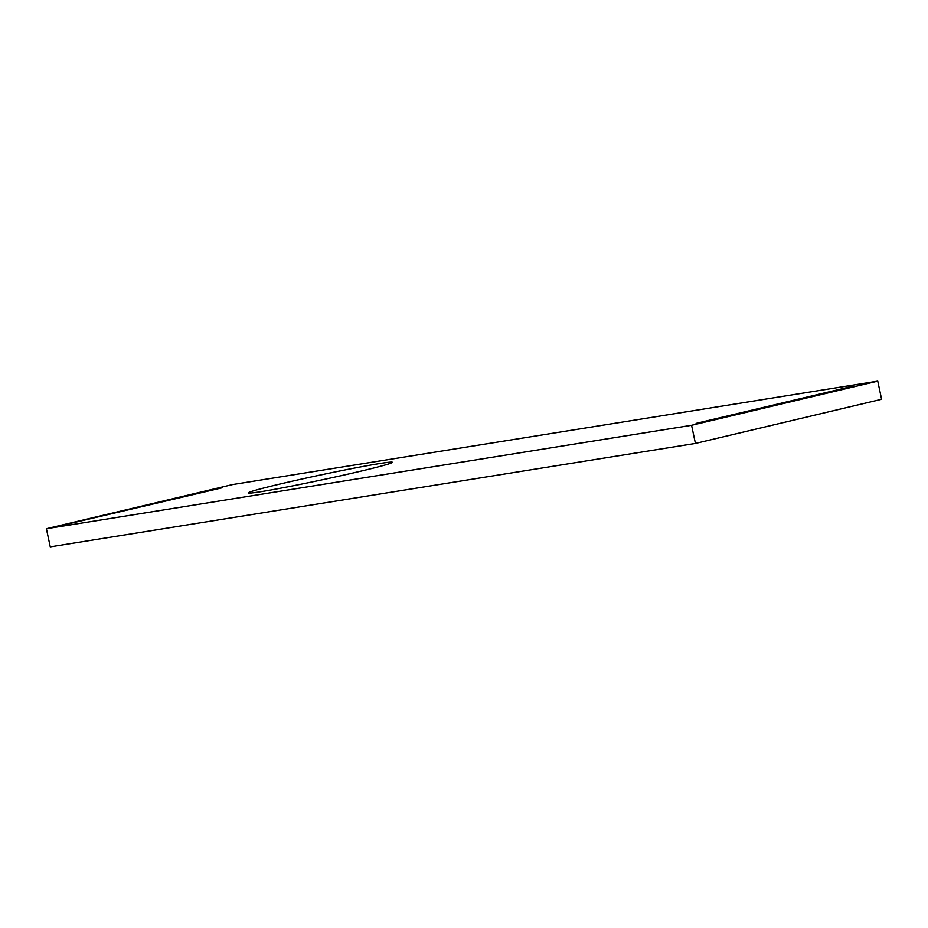 <?xml version="1.0" encoding="UTF-8"?>
<svg xmlns="http://www.w3.org/2000/svg" width="928" height="928" viewBox="0 0 928 928"><rect width="100%" height="100%" fill="white"/><g stroke="black" fill="none" stroke-linecap="round" stroke-linejoin="round"><path stroke-width="1.39" d="M361.34 471.041A73.625 2.529 -12 0 0 392.393 462.306A73.625 2.529 -12 0 0 353.58 468.257A73.625 2.529 -12 0 0 279.409 484.172A73.625 2.529 -12 0 0 248.356 492.919A73.625 2.529 -12 0 0 287.17 486.956A73.625 2.529 -12 0 0 361.34 471.041M46.4 528.716L50.251 546.859L695.432 443.433L881.6 399.284L877.749 381.141L232.568 484.567L46.4 528.716L691.569 425.291L695.432 443.433M691.569 425.291L877.749 381.141M852.449 386.303L696.081 423.388L852.53 386.663M222.569 487.281L66.213 524.366L222.662 487.687"/></g></svg>
